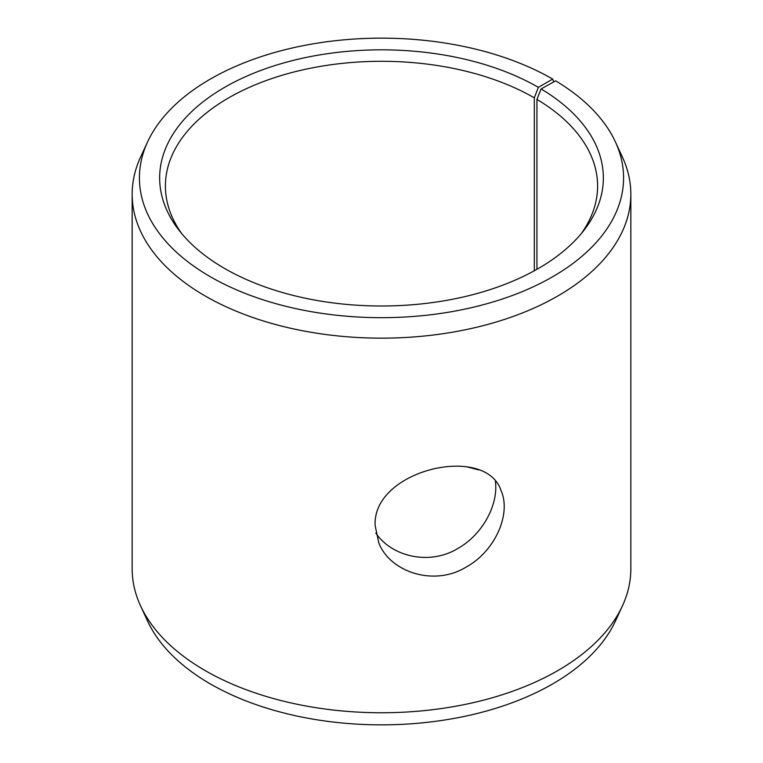 <?xml version="1.0" encoding="UTF-8"?>
<svg xmlns="http://www.w3.org/2000/svg" width="763" height="763" viewBox="0 0 763 763"><rect width="100%" height="100%" fill="white"/><g stroke="black" fill="none" stroke-linecap="round" stroke-linejoin="round"><path stroke-width="1.14" d="M466.622 466.803A221.852 128.089 180 0 1 478.62 469.922M538.373 87.344A221.852 128.089 180 0 0 255.691 72.418A221.852 128.089 180 0 0 178.981 230.207A221.852 128.089 180 0 0 381.5 306.001A221.852 128.089 180 0 0 584.019 230.207A221.852 128.089 180 0 0 541.091 88.937L555.636 80.83A242.081 139.763 180 0 1 615.426 141.947L622.446 157.149A249.339 143.959 180 0 1 630.839 194.203L630.839 568.797A249.339 143.959 180 0 1 622.446 605.851L615.426 621.053A242.081 139.763 180 0 1 381.5 724.85A242.081 139.763 180 0 1 147.574 621.053L140.554 605.851A249.339 143.959 180 0 1 132.161 568.797L132.161 194.203A249.339 143.959 180 0 1 140.554 157.149L147.574 141.947A242.081 139.763 180 0 1 318.667 42.938A242.081 139.763 180 0 1 552.679 79.085L538.373 87.344L534.3 97.836L534.3 270.779M622.446 605.851A249.339 143.959 180 0 1 381.5 712.756A249.339 143.959 180 0 1 140.554 605.851M615.426 141.947A242.081 139.763 180 0 1 381.5 317.675A242.081 139.763 180 0 1 147.574 141.947M553.747 81.879L552.679 79.085M630.839 194.203A249.339 143.959 180 0 1 381.5 338.152A249.339 143.959 180 0 1 132.161 194.203M541.091 88.937L536.942 99.39A216.091 124.76 180 0 1 597.591 186.058A216.091 124.76 180 0 1 581.292 233.592M181.708 233.592A216.091 124.76 180 0 1 165.409 186.058A216.091 124.76 180 0 1 298.8 70.797A216.091 124.76 180 0 1 534.3 97.836M536.942 99.39L536.942 269.301M375.816 533.079C391.877 556.942 430.132 565.679 458.162 548.282C483.389 533.957 498.573 503.704 495.368 481.377M375.119 525.411C372.449 469.951 485.344 443.513 500.91 490.294C511.429 512.793 496.017 550.619 466.298 566.995C434.347 586.747 390.284 572.345 378.829 543.018L375.119 525.411"/></g></svg>
